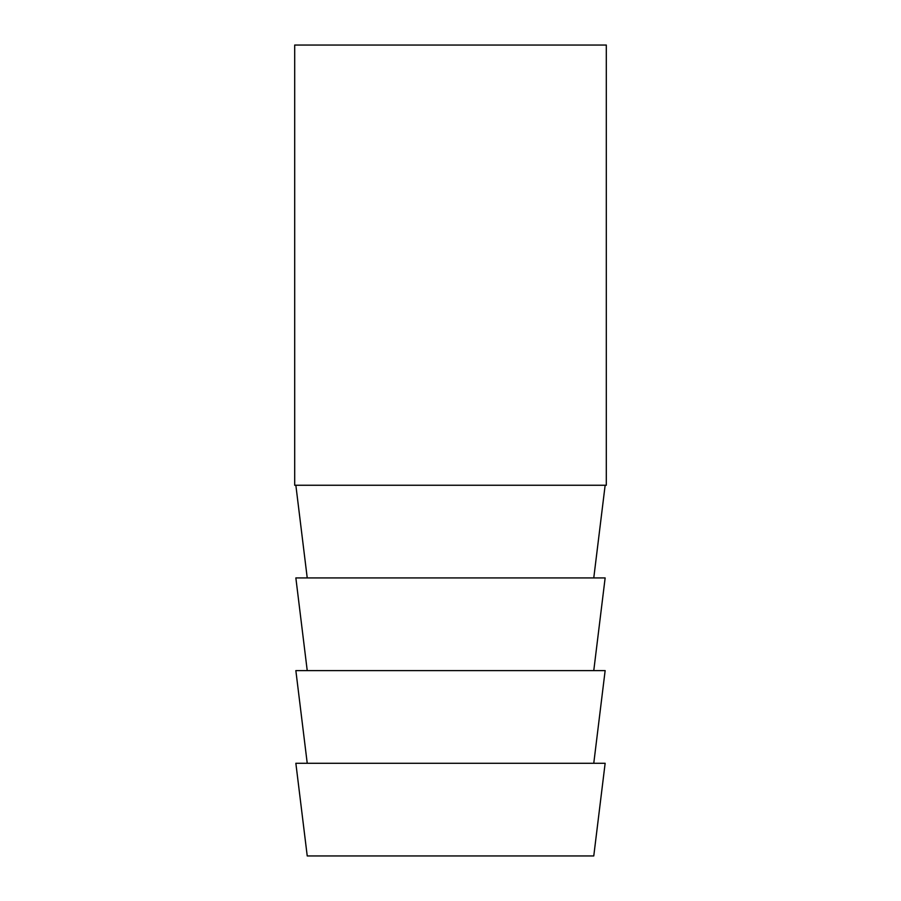 <?xml version="1.0" encoding="UTF-8"?>
<svg xmlns="http://www.w3.org/2000/svg" width="901" height="901" viewBox="0 0 901 901"><rect width="100%" height="100%" fill="white"/><g stroke="black" fill="none" stroke-linecap="round" stroke-linejoin="round"><path stroke-width="1.35" d="M593.77 577.924L605.145 485.256M307.23 577.924L295.855 485.256M593.77 670.603L605.145 577.924L295.855 577.924L307.23 670.603M593.77 763.271L605.145 670.603L295.855 670.603L307.23 763.271M593.77 855.95L307.23 855.95L295.855 763.271L605.145 763.271L593.77 855.95M606.305 45.05L294.695 45.05L294.695 485.256L606.305 485.256L606.305 45.05"/></g></svg>
